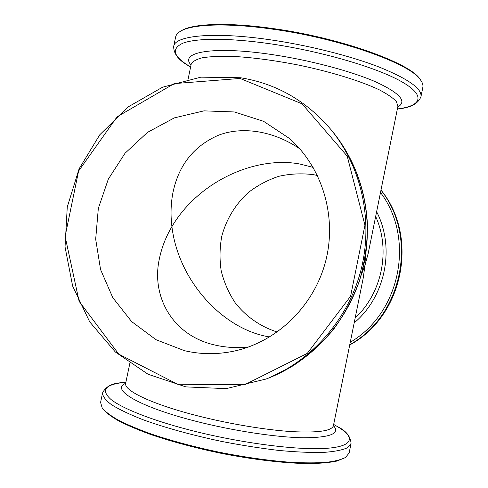 <?xml version="1.0" encoding="UTF-8"?>
<svg xmlns="http://www.w3.org/2000/svg" width="488" height="488" viewBox="0 0 488 488"><rect width="100%" height="100%" fill="white"/><g stroke="black" fill="none" stroke-linecap="round" stroke-linejoin="round"><path stroke-width="0.73" d="M313.174 167.408L299.821 164.011C255.749 155.721 198.628 181.201 171.916 226.633C170.446 214.769 170.837 203.191 173.088 191.894C178.962 164.621 194.212 145.68 218.838 135.078C242.908 126.075 273.634 130.985 299.766 148.791M269.687 336.964C224.077 329.888 178.596 282.076 171.916 226.633C165.951 236.717 161.809 247.257 159.491 258.262C150.804 296.216 172.423 335.665 215.159 345.089C225.676 347.505 236.753 348.157 248.404 347.041M361.272 274.909L364.993 265.301L363.2 278.19L333.438 425.585C340.441 433.564 330.467 437.632 303.524 437.785C276.55 437.376 233.581 430.91 196.243 421.364C138.403 406.736 110.02 389.125 125.745 383.33C123.305 390.4 152.28 404.424 198.299 416.008C229.885 424.017 265.893 429.971 291.83 431.612C318.152 432.947 332.023 430.941 333.438 425.585L333.438 426.14M365.347 256.932L364.993 265.301L368.275 253.046L397.885 106.39L396.439 101.663C393.212 98.058 387.502 94.117 379.31 89.841C361.004 81.124 331.09 71.834 298.638 65.087C273.738 60.237 251.351 57.316 231.483 56.321C219.502 56.071 209.742 56.571 202.197 57.81C196.066 59.432 192.388 61.604 191.15 64.325L191.168 64.245M277.251 332.011C260.482 326.716 245.885 316.498 235.137 302.7C228.719 292.952 224.09 282.412 221.235 271.078C219.478 259.518 219.643 247.983 221.729 236.466C226.176 219.496 235.405 204.246 248.374 192.492C257.621 185.355 267.784 179.956 278.861 176.296C290.256 173.74 301.767 173.197 313.387 174.661L317.475 175.497M102.535 392.962C102.632 396.354 105.646 400.288 111.593 404.778C119.279 409.53 129.808 414.525 143.167 419.778C165.005 427.683 192.632 435.333 222.052 441.512C241.737 445.312 260.623 448.283 278.715 450.424C295.832 452.028 310.673 452.699 323.227 452.437C334.182 451.662 342.222 450.119 347.358 447.801L351.043 443.525L349.134 452.998L345.461 457.518C341.155 459.696 334.701 461.306 326.088 462.362C316.267 463.045 304.616 463.033 291.123 462.331C269.346 460.715 245.592 457.384 219.85 452.339C194.187 446.929 171.02 440.713 150.347 433.692C137.653 429.062 126.917 424.517 118.151 420.052C110.63 415.721 105.317 411.713 102.206 408.029L100.595 402.429L102.535 392.962C105.664 386.545 112.179 383.117 122.073 382.665C104.591 384.934 100.955 390.589 111.172 399.629C122.482 408.523 151.664 420.18 189.643 430.013C238.76 442.756 295.679 450.229 324.837 448.448C354.209 446.697 355.697 437.211 337.08 426.408L333.676 424.42M345.461 457.518L336.927 461.062C329.864 462.545 320.756 463.393 309.606 463.6C285.791 463.454 253.205 459.708 219.71 453.029C194.236 447.655 171.233 441.481 150.701 434.497C138.092 429.891 127.429 425.371 118.712 420.924C111.233 416.606 105.951 412.61 102.846 408.938L102.206 408.029M349.719 344.955C403.32 316.285 419.235 236.912 380.994 190.033M173.691 46.415L175.619 37.045C176.04 34.922 177.608 33.025 180.316 31.354L181.255 30.781C192.144 23.717 226.706 22.082 271.163 28.298C339.386 37.314 411 63.239 420.101 79.373L420.735 80.264C422.577 82.862 423.279 85.223 422.84 87.346L420.949 96.722C418.027 103.944 410.164 108.019 397.366 108.952C421.388 106.042 426.61 95.8 401.386 81.539C376.419 67.332 319.988 50.819 268.467 43.53C228.341 37.82 196.164 38.119 182.902 43.182C170.727 48.91 173.301 56.809 190.625 66.886C179.206 61.03 173.563 54.205 173.691 46.415C174.661 35.728 212.536 31.494 268.613 39.552C307.306 45.03 349.969 55.73 379.054 67.015C408.31 78.903 422.272 88.804 420.949 96.722M180.316 31.354C191.235 24.266 226.011 22.637 270.785 28.908C339.508 38.003 411.634 64.093 420.735 80.264M240.078 78.458L302.09 103.846L347.218 156.136L364.939 225.218L350.591 296.228L307.275 353.397L245.019 384.575L177.608 384.269L118.737 354.105L79.111 301.31L65.111 236.375L78.592 171.05L117.102 116.809L174.246 83.601L240.078 78.458M240.517 77.745C276.068 83.491 306.037 100.571 330.425 128.978C361.492 166.469 373.601 220.588 360.967 270.102C348.164 319.573 311.46 361.15 266.161 379.011L226.2 388.637L185.873 386.892L148.071 374.265L115.333 351.988L89.694 321.848L72.627 286.029L65.038 246.922L67.259 207.034L79.093 168.848L99.808 134.731L128.204 106.878L162.589 87.193L200.855 77.159L240.517 77.745M184.47 350.689C201.038 354.556 217.819 354.642 234.813 350.951C277.434 341.527 314.211 305.732 325.71 261.043C337.184 216.349 322.22 167.256 289.427 138.446L263.557 121.305L234.374 111.959L203.96 110.861L174.369 117.87L147.51 132.358L125.044 153.25L108.318 179.145L98.326 208.394L95.678 239.175L100.571 269.565L112.777 297.643L131.626 321.58L156.026 339.715L184.47 350.689M375.662 216.452C390.809 249.966 382.177 292.885 355.154 318.036M354.172 322.885C385.538 296.606 395.329 247.91 376.62 211.701M380.5 192.492C415.38 238.504 400.416 313.113 350.262 342.265M349.768 344.711C402.594 315.529 418.301 237.162 380.982 190.106M191.021 64.947C179.139 52.338 212.335 45.713 271.06 54.43C309.008 59.945 350.799 71.022 375.534 81.795C400.02 93.147 407.425 101.553 397.757 107.006M332.279 131.217C362.962 168.238 374.912 221.637 362.45 270.486C349.817 319.286 313.595 360.309 268.87 377.95L292.83 365.945C307.879 355.807 321.372 343.723 333.316 329.681C344.168 314.699 352.861 298.479 359.394 281.003C364.573 263.062 367.275 244.793 367.507 226.206C365.976 190.021 354.233 158.356 332.279 131.217L330.425 128.978M125.538 383.842L129.82 363.469M125.989 382.165L122.073 382.665M351.043 443.525C350.671 436.394 346.016 430.69 337.08 426.408M266.161 379.011L268.87 377.95M191.15 64.325L188.081 79.3"/></g></svg>
